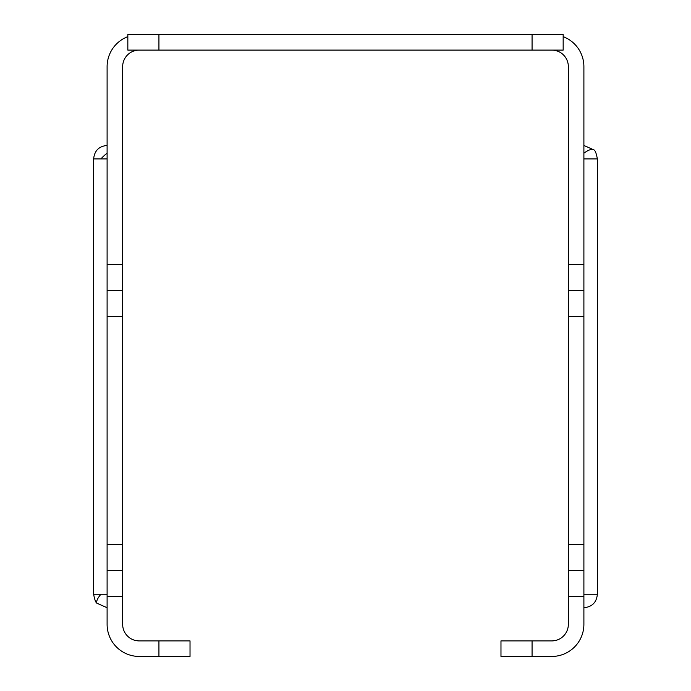 <?xml version="1.0" encoding="UTF-8"?>
<svg xmlns="http://www.w3.org/2000/svg" width="691" height="691" viewBox="0 0 691 691"><rect width="100%" height="100%" fill="white"/><g stroke="black" fill="none" stroke-linecap="round" stroke-linejoin="round"><path stroke-width="1.04" d="M100.921 594.26A13.475 4.414 137.8 0 0 97.129 603.312C95.85 602.923 94.684 599.909 93.631 594.26L107.105 594.26M107.105 158.93L93.631 158.93L93.631 594.26M139.237 50.098A16.584 16.584 0 0 0 122.653 66.681L122.653 624.318A16.584 16.584 0 0 0 139.237 640.903L134.935 640.332L139.237 640.903L190.025 640.903L190.025 656.45L139.237 656.45A32.132 32.132 0 0 1 107.105 624.318L107.105 66.681A32.132 32.132 0 0 1 127.835 36.64M563.165 36.64A32.132 32.132 0 0 1 583.895 66.681L583.895 624.318A32.132 32.132 0 0 1 551.764 656.45L500.975 656.45L500.975 640.903L551.764 640.903L556.065 640.332L551.764 640.903A16.584 16.584 0 0 0 568.347 624.318L568.347 66.681A16.584 16.584 0 0 0 551.764 50.098M563.165 50.098L127.835 50.098L127.835 34.55L563.165 34.55L563.165 50.098M158.93 640.903L158.93 656.45L139.237 656.45M583.895 607.078L583.895 607.735C592.075 606.931 596.566 602.44 597.37 594.26L597.37 158.93L583.895 158.93M122.653 290.565L107.105 290.565M122.653 570.42L107.105 570.42M583.895 570.42L568.347 570.42M568.347 290.565L583.895 290.565M583.895 594.26L597.37 594.26M107.105 153.212A13.475 4.414 137.8 0 0 100.921 158.93M583.895 145.456L593.871 149.878A13.475 4.414 -42.2 0 0 586.65 151.364A13.475 4.414 137.8 0 0 583.895 153.212M532.07 50.098L532.07 34.55M158.93 34.55L158.93 50.098M107.105 264.653L122.653 264.653M568.347 264.653L583.895 264.653M122.653 596.333L107.105 596.333M122.653 316.478L107.105 316.478M122.653 544.508L107.105 544.508M568.347 544.508L583.895 544.508M568.347 316.478L583.895 316.478M583.895 596.333L568.347 596.333M532.07 640.903L532.07 656.45M107.105 607.735L97.129 603.312M107.105 145.456C98.968 146.216 94.477 150.707 93.631 158.93M593.871 149.878C595.15 150.267 596.316 153.281 597.37 158.93"/></g></svg>
